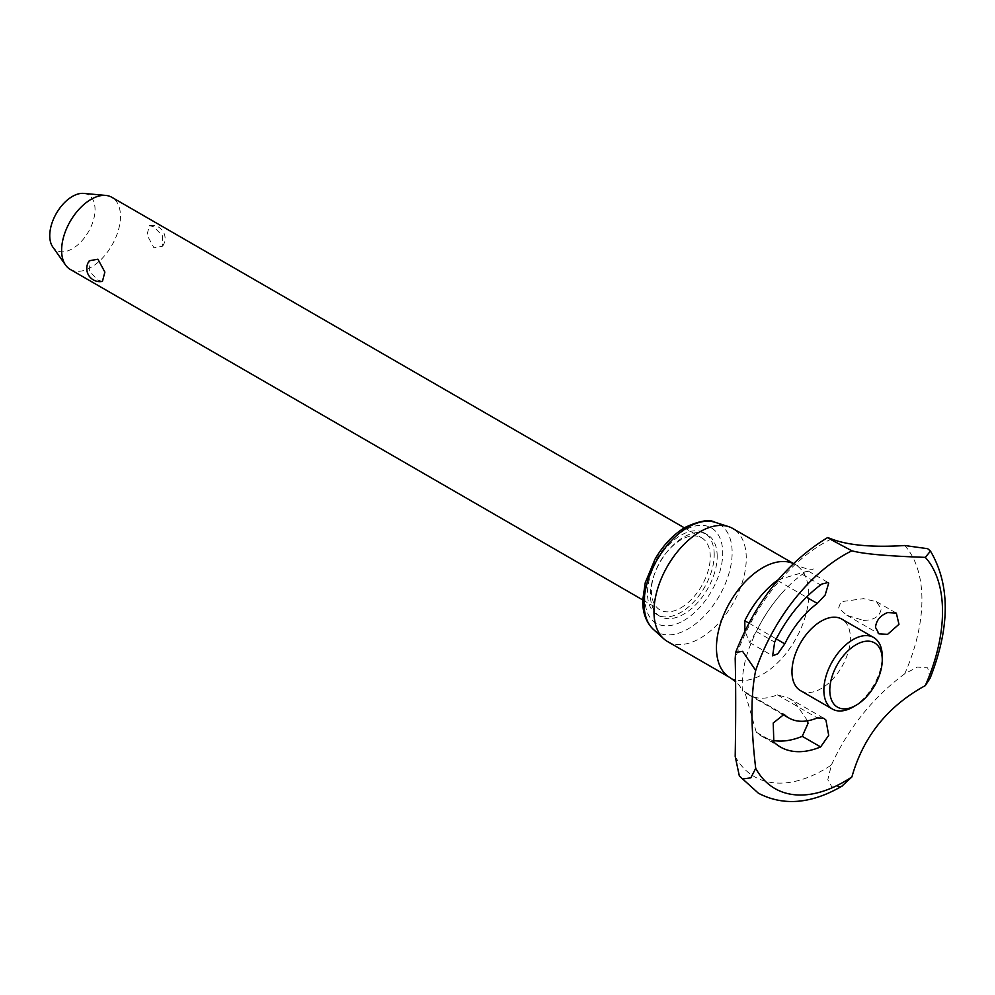 <?xml version="1.0" encoding="UTF-8"?>
<svg xmlns="http://www.w3.org/2000/svg" width="995" height="995" viewBox="0 0 995 995"><rect width="100%" height="100%" fill="white"/><g stroke="black" fill="none" stroke-linecap="round" stroke-linejoin="round"><path stroke-width="0.75" stroke-dasharray="4.97 3.73" d="M735.193 756.399A138.827 80.147 120 0 0 823.773 769.744A138.827 80.147 120 0 0 831.41 764.993L827.803 779.757L831.907 786.97L841.745 786.274M930.126 678.18L927.676 667.844L917.39 667.073L904.704 673.802A138.827 80.147 120 0 0 904.704 545.521M70.235 269.396A41.628 24.029 120 0 0 91.043 267.344A41.628 24.029 120 0 0 120.482 216.363A41.628 24.029 120 0 0 111.863 197.308M680.841 607.858A41.628 24.029 120 0 0 708.03 571.18A41.628 24.029 120 0 0 701.649 537.822A41.628 24.029 120 0 0 680.841 539.887A41.628 24.029 120 0 0 653.653 576.565A41.628 24.029 120 0 0 660.033 609.923A41.628 24.029 120 0 0 680.841 607.858M153.927 226.86L149.424 225.591L146.986 234.882L153.927 247.792L162.546 246.213L162.533 235.84L153.927 226.86M83.742 193.403A32.027 18.495 -60 0 1 95.047 209.51A32.027 18.495 -60 0 1 78.269 244.447A32.027 18.495 -60 0 1 52.797 247.009M800.527 690.642A41.293 23.843 120 0 0 821.173 688.602A41.293 23.843 120 0 0 850.364 638.031A41.293 23.843 120 0 0 841.82 619.126M667.483 641.526A65.272 37.686 120 0 0 717.781 624.039A65.272 37.686 120 0 0 746.275 558.357A65.272 37.686 120 0 0 732.755 528.482M714.211 554.601A47.2 27.251 120 0 0 704.435 532.997A47.2 27.251 120 0 0 668.068 545.633A47.2 27.251 120 0 0 647.471 593.132A47.2 27.251 120 0 0 657.247 614.748A47.2 27.251 120 0 0 693.614 602.099A47.2 27.251 120 0 0 714.211 554.601M717.184 556.317A47.2 27.251 120 0 0 707.408 534.713A47.2 27.251 120 0 0 671.04 547.349A47.2 27.251 120 0 0 650.432 594.848A47.2 27.251 120 0 0 660.207 616.452A47.2 27.251 120 0 0 696.575 603.816A47.2 27.251 120 0 0 717.184 556.317M778.165 579.811L808.077 570.968L802.244 574.351A100.159 57.834 120 0 0 782.443 592.498A100.159 57.834 120 0 0 756.287 631.514L749.645 642.571L744.894 630.917M807.579 720.803L794.532 701.96L788.898 698.129L777.294 694.846A70.794 40.87 -60 0 1 748.862 694.883A70.794 40.87 -60 0 1 744.82 691.935L756.287 732.221A100.159 57.834 120 0 0 762.008 736.387A100.159 57.834 120 0 0 772.941 740.404M863.498 620.407C874.02 620.208 879.928 616.378 881.209 608.89L876.446 601.627L863.498 598.654L840.962 601.726L838.561 608.119L846.919 615.333L863.498 620.407M904.766 673.764C872.951 697.433 848.486 727.867 831.372 765.055M853.063 707.01A41.293 23.843 120 0 0 882.254 656.439M102.435 281.386L97.92 280.13L89.326 271.15L89.314 260.765M831.41 538.967A138.827 80.147 120 0 0 823.773 543.034A138.827 80.147 120 0 0 735.193 658.665M729.969 677.595A65.272 37.686 120 0 0 762.605 674.361A65.272 37.686 120 0 0 808.748 594.425A65.272 37.686 120 0 0 795.241 564.551A65.272 37.686 120 0 0 793.363 563.593M653.329 629.35A62.287 35.957 120 0 0 688.105 628.915A62.287 35.957 120 0 0 732.146 552.635A62.287 35.957 120 0 0 715.131 522.313M683.801 620.532A55.048 31.778 120 0 0 722.731 553.108A55.048 31.778 120 0 0 683.801 530.633A55.048 31.778 120 0 0 644.884 598.057A55.048 31.778 120 0 0 683.801 620.532M777.568 580.52L806.46 597.199M748.887 623.119L776.262 638.927M744.82 691.935L783.102 714.049M777.294 694.846L817.293 717.93M756.287 732.221L774.67 742.83M756.287 631.514L774.67 642.136M802.244 574.351L820.614 584.96M684.361 527.835L701.649 537.822M793.438 563.518L795.241 564.551C804.445 568.58 810.502 570.048 813.4 568.941L807.169 571.702M704.435 532.997L707.408 534.713M808.077 570.968L828.076 582.523M744.223 691.475L783.985 714.435M788.898 698.129L823.748 718.253M876.446 601.627L896.333 613.107M782.443 592.498C768.948 607.634 758.314 625.047 750.553 644.723C740.84 667.197 741.71 691.537 742.855 691.127L739.583 685.717L735.703 681.687M846.919 615.333L879.02 633.877M762.008 736.387L780.391 747.009M748.862 694.883L781.747 713.875M749.645 642.571L772.63 655.842M657.247 614.748L660.207 616.452M162.546 246.213A13.109 13.109 0 0 0 149.424 225.591M642.745 599.935L660.033 609.923"/><path stroke-width="1.49" d="M755.715 768.339L750.827 777.841L742.556 778.986L739.347 776L735.193 756.399C735.852 718.017 735.852 685.443 735.193 658.665L735.616 652.533L742.556 651.302L755.715 670.443C750.703 693.963 750.703 726.599 755.715 768.339A138.89 80.185 120 0 0 844.307 781.647A138.89 80.185 120 0 0 851.894 776.933C863.274 736.623 887.751 706.176 925.313 685.592A138.89 80.185 120 0 0 925.313 557.362C887.714 556.118 863.25 553.929 851.894 550.807A138.89 80.185 120 0 0 844.307 554.849A138.89 80.185 120 0 0 755.715 670.443M851.894 550.807L831.907 540.136L827.703 537.561L831.41 538.967C848.237 545.372 872.702 547.548 904.766 545.509M904.704 545.521L927.676 548.693L930.474 551.081L925.313 557.362M684.361 527.835L111.863 197.308A41.628 24.029 120 0 0 105.793 195.43A41.628 24.029 120 0 0 91.043 199.361A41.628 24.029 120 0 0 61.615 250.342A41.628 24.029 120 0 0 65.583 265.093A41.628 24.029 120 0 0 70.235 269.396L642.745 599.935M65.583 265.093L52.797 247.009A32.027 18.495 -60 0 1 49.75 235.666A32.027 18.495 -60 0 1 61.093 206.462A32.027 18.495 -60 0 1 83.742 193.403L105.793 195.43M873.709 637.534A41.293 23.843 120 0 0 841.882 648.603A41.293 23.843 120 0 0 823.86 690.157A41.293 23.843 120 0 0 832.417 709.062L800.527 690.642A41.293 23.843 120 0 1 791.97 671.737A41.293 23.843 120 0 1 821.173 621.166A41.293 23.843 120 0 1 841.82 619.126L873.709 637.534A41.293 23.843 120 0 1 882.254 656.439L882.254 659.872A37.101 21.417 120 0 0 856.023 644.723A37.101 21.417 120 0 0 829.793 690.157A37.101 21.417 120 0 0 856.023 705.306A37.101 21.417 120 0 0 882.254 659.872M841.745 786.274L851.894 776.933M793.438 563.518L732.755 528.482A65.272 37.686 120 0 0 728.452 526.579A65.272 37.686 120 0 0 679.846 548.842A65.272 37.686 120 0 0 653.976 611.651A65.272 37.686 120 0 0 663.69 638.753A65.272 37.686 120 0 0 667.483 641.526L729.969 677.595A65.272 37.686 120 0 1 716.45 647.72A65.272 37.686 120 0 1 762.605 567.784A65.272 37.686 120 0 1 793.363 563.593M822.032 583.99L828.076 582.523L828.711 583.095L825.129 595.085L817.293 603.443A70.794 40.87 120 0 0 784.806 643.852L777.717 653.814L772.63 655.842L774.67 642.136A100.159 57.834 -60 0 1 820.614 584.96L822.032 583.99M744.894 630.917L744.82 620.768A70.794 40.87 -60 0 1 777.294 580.359L778.165 579.811M773.824 741.897L773.227 723.017L783.985 714.435L784.806 715.032A70.794 40.87 120 0 0 788.861 717.98A70.794 40.87 120 0 0 817.293 717.93L823.748 718.253L825.937 720.082L828.711 735.38L820.614 746.934A100.159 57.834 -60 0 1 780.391 747.009A100.159 57.834 -60 0 1 774.67 742.83L773.824 741.897M887.615 612.584L896.333 613.107L898.97 624.3L887.615 634.325L879.02 633.877L875.5 627.335C876.284 620.345 880.314 615.432 887.615 612.584M772.941 740.404A100.159 57.834 120 0 0 802.244 736.325L808.002 723.427L807.579 720.803M925.313 685.605L930.126 678.18C950.163 627.198 950.275 584.836 930.474 551.081M832.417 709.062A41.293 23.843 120 0 0 853.063 707.01L856.023 705.306M89.314 260.765L97.92 259.197L104.873 272.095L102.435 281.386A13.109 13.109 0 0 1 89.314 260.765M715.131 522.313A62.287 35.957 120 0 0 688.105 527.201A62.287 35.957 120 0 0 644.063 603.48A62.287 35.957 120 0 0 653.329 629.35C646.066 622.335 642.534 612.621 642.733 600.221L645.257 582.697L655.083 559.078C663.329 544.974 673.404 534.377 685.331 527.275C699.647 520.721 709.584 519.067 715.131 522.313L728.452 526.579M806.46 597.199L817.293 603.443M744.82 620.768L748.887 623.119M776.262 638.927L784.806 643.852M783.102 714.049L784.806 715.032M802.244 736.325L820.614 746.934M842.504 785.851L841.409 786.485C811.012 803.935 783.363 806.199 758.451 793.251L739.347 776M827.703 537.561L826.683 538.146C786.112 563.245 755.752 601.366 735.616 652.533M735.703 681.687L729.969 677.595M781.747 713.875L788.861 717.98M653.329 629.35L663.69 638.753"/></g></svg>
